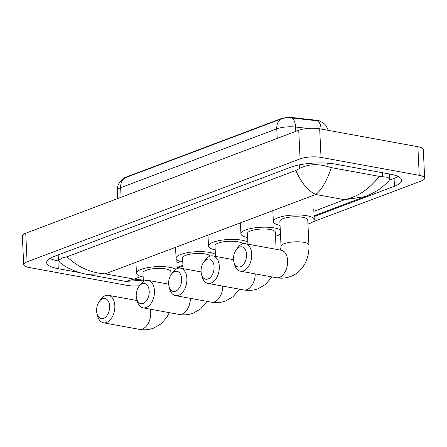 <?xml version="1.0" encoding="UTF-8"?>
<svg xmlns="http://www.w3.org/2000/svg" width="447" height="447" viewBox="0 0 447 447"><rect width="100%" height="100%" fill="white"/><g stroke="black" fill="none" stroke-linecap="round" stroke-linejoin="round"><path stroke-width="0.67" d="M123.484 178.638A10.052 2.755 -2.7 0 1 125.618 177.269L280.509 118.857A10.052 2.755 -2.7 0 1 293.204 117.656L316.219 120.221A10.052 2.755 -2.7 0 1 320.801 121.545M318.756 120.953L292.053 118.019C287.985 117.494 284.359 117.807 281.174 118.958L125.059 177.833L121.193 180.454L119.422 182.616C117.868 185.008 117.148 187.634 117.259 190.495L117.639 198.569M103.57 318.376A10.236 6.353 -79.7 0 0 109.604 306.089A10.236 6.353 -79.7 0 0 102.642 298.708A10.236 6.353 -79.7 0 0 99.279 301.485A10.236 6.353 -79.7 0 0 97.033 313.788A10.236 6.353 -79.7 0 0 103.57 318.376M99.279 301.485L100.754 299.445A13.963 8.666 100.3 0 1 105.347 295.651A13.963 8.666 100.3 0 1 108.481 295.333A13.963 8.666 100.3 0 1 114.812 308.156A13.963 8.666 100.3 0 1 106.609 322.477A13.963 8.666 100.3 0 1 103.469 322.801A13.963 8.666 100.3 0 1 97.697 316.225L97.033 313.788M171 274.782L170.849 271.603A13.963 3.827 177.3 0 0 165.77 268.915A13.963 3.827 177.3 0 0 150.868 269.072A13.963 3.827 177.3 0 0 142.962 272.916L143.364 281.537M143.152 277.017A20.478 5.61 -2.7 0 1 136.452 273.223A20.478 5.61 -2.7 0 1 148.052 267.58A20.478 5.61 -2.7 0 1 169.905 267.356A20.478 5.61 -2.7 0 1 175.816 269.295M143.185 303.44A10.236 6.353 -79.7 0 0 149.22 291.153A10.236 6.353 -79.7 0 0 142.258 283.767A10.236 6.353 -79.7 0 0 138.888 286.549A10.236 6.353 -79.7 0 0 136.648 298.853A10.236 6.353 -79.7 0 0 143.185 303.44M138.888 286.549L140.369 284.504A13.963 8.666 100.3 0 1 144.957 280.716A13.963 8.666 100.3 0 1 148.097 280.392A13.963 8.666 100.3 0 1 154.427 293.215A13.963 8.666 100.3 0 1 146.225 307.536A13.963 8.666 100.3 0 1 143.085 307.86A13.963 8.666 100.3 0 1 137.313 301.284L136.648 298.853M210.28 256.097A13.963 3.827 177.3 0 0 205.385 253.974A13.963 3.827 177.3 0 0 190.483 254.131A13.963 3.827 177.3 0 0 182.572 257.975L183.074 268.63M182.767 262.076A20.478 5.61 -2.7 0 1 176.068 258.282A20.478 5.61 -2.7 0 1 187.667 252.644A20.478 5.61 -2.7 0 1 209.52 252.415A20.478 5.61 -2.7 0 1 215.409 254.337M175.61 291.209A10.236 6.353 -79.7 0 0 181.65 278.922A10.236 6.353 -79.7 0 0 174.682 271.536A10.236 6.353 -79.7 0 0 171.318 274.318A10.236 6.353 -79.7 0 0 169.078 286.622A10.236 6.353 -79.7 0 0 175.61 291.209M171.318 274.318L172.799 272.279A13.963 8.666 100.3 0 1 177.386 268.485A13.963 8.666 100.3 0 1 180.527 268.161A13.963 8.666 100.3 0 1 186.857 280.99A13.963 8.666 100.3 0 1 178.655 295.311A13.963 8.666 100.3 0 1 175.515 295.629A13.963 8.666 100.3 0 1 169.737 289.053L169.078 286.622M242.71 243.872A13.963 3.827 177.3 0 0 237.81 241.749A13.963 3.827 177.3 0 0 222.913 241.9A13.963 3.827 177.3 0 0 215.001 245.749L215.504 256.399M215.197 249.845A20.478 5.61 -2.7 0 1 208.492 246.057A20.478 5.61 -2.7 0 1 220.097 240.413A20.478 5.61 -2.7 0 1 241.95 240.184A20.478 5.61 -2.7 0 1 247.839 242.112M208.039 278.978A10.236 6.353 -79.7 0 0 214.079 266.691A10.236 6.353 -79.7 0 0 207.112 259.31A10.236 6.353 -79.7 0 0 203.748 262.087A10.236 6.353 -79.7 0 0 201.502 274.391A10.236 6.353 -79.7 0 0 208.039 278.978M203.748 262.087L205.229 260.048A13.963 8.666 100.3 0 1 209.816 256.254A13.963 8.666 100.3 0 1 212.951 255.935A13.963 8.666 100.3 0 1 219.281 268.759A13.963 8.666 100.3 0 1 211.079 283.08A13.963 8.666 100.3 0 1 207.944 283.404A13.963 8.666 100.3 0 1 202.167 276.827L201.502 274.391M276.129 249.309L275.324 232.2A13.963 3.827 177.3 0 0 270.239 229.518A13.963 3.827 177.3 0 0 255.343 229.674A13.963 3.827 177.3 0 0 247.431 233.518L247.934 244.168M247.627 237.614A20.478 5.61 -2.7 0 1 240.922 233.826A20.478 5.61 -2.7 0 1 252.527 228.182A20.478 5.61 -2.7 0 1 274.374 227.959A20.478 5.61 -2.7 0 1 280.263 229.881M280.465 234.049A20.478 5.61 -2.7 0 1 275.514 236.301M240.469 266.747A10.236 6.353 -79.7 0 0 246.504 254.466A10.236 6.353 -79.7 0 0 239.542 247.079A10.236 6.353 -79.7 0 0 236.178 249.862A10.236 6.353 -79.7 0 0 233.932 262.165A10.236 6.353 -79.7 0 0 240.469 266.747M236.178 249.862L237.659 247.817A13.963 8.666 100.3 0 1 242.246 244.028A13.963 8.666 100.3 0 1 245.381 243.704A13.963 8.666 100.3 0 1 251.711 256.528A13.963 8.666 100.3 0 1 243.509 270.848A13.963 8.666 100.3 0 1 240.374 271.173A13.963 8.666 100.3 0 1 234.597 264.596L233.932 262.165M307.754 219.974A13.963 3.827 177.3 0 0 302.669 217.287A13.963 3.827 177.3 0 0 287.773 217.443A13.963 3.827 177.3 0 0 279.861 221.287L281.04 246.325A13.963 3.827 177.3 0 1 284.219 243.704A13.963 3.827 177.3 0 1 303.848 242.324A13.963 3.827 177.3 0 1 308.933 245.006L307.754 219.974M280.051 225.389A20.478 5.61 -2.7 0 1 273.352 221.595A20.478 5.61 -2.7 0 1 284.957 215.957A20.478 5.61 -2.7 0 1 306.804 215.728A20.478 5.61 -2.7 0 1 314.258 219.667A20.478 5.61 -2.7 0 1 307.944 224.07M139.481 285.739A14.891 4.079 -2.7 0 1 127.322 285.404L29.122 267.496A14.891 4.079 -2.7 0 1 23.697 264.63L22.35 236.022A14.891 4.079 -2.7 0 1 25.742 233.222L298.736 130.273A14.891 4.079 -2.7 0 1 319.678 128.803L417.878 146.711A14.891 4.079 -2.7 0 1 423.303 149.572L424.65 178.185A14.891 4.079 -2.7 0 1 421.258 180.985L312.805 221.88M23.697 264.63A14.891 4.079 -2.7 0 1 27.088 261.836L300.088 158.886A14.891 4.079 -2.7 0 1 321.03 157.411L419.23 175.325A14.891 4.079 -2.7 0 1 424.65 178.185M314.112 216.572L394.444 186.276A32.016 8.772 177.3 0 0 401.736 180.264A32.016 8.772 177.3 0 0 390.08 174.107L335.524 164.155A32.016 8.772 177.3 0 0 290.5 167.318L53.903 256.544A32.016 8.772 177.3 0 0 46.617 262.557A32.016 8.772 177.3 0 0 58.272 268.714L79.667 272.614M177.213 268.194L182.952 266.032M389.505 180.13L394.075 178.409A32.016 8.772 177.3 0 0 398.143 176.487M49.835 258.461A32.016 8.772 177.3 0 0 57.898 260.841L58.596 260.97M66.989 256.751C78.046 267.261 90.791 272.966 105.218 273.855L86.774 274.307C76.057 272.217 67.139 268.323 60.032 262.629L58.434 260.31L63.066 257.645L66.989 256.751L295.791 170.463L299.663 168.424C308.246 164.122 317.672 163.541 327.942 166.686L331.333 167.625L379.145 176.341L387.789 177.297L389.756 179.141L388.549 181.393C382.85 186.762 378.391 190.221 375.167 191.774C370.753 194.199 367.35 195.808 364.953 196.613L344.581 199.72C358.198 196.63 369.719 188.835 379.145 176.341M331.333 167.625C326.852 180.979 321.661 189.925 315.75 194.462C308.084 191.02 301.429 183.019 295.791 170.463M86.774 274.307L125.724 281.414L134.05 279.112L143.297 280.118M125.618 177.269L125.635 177.621M280.509 118.857L280.526 119.209M293.204 117.656L293.226 118.176M316.219 120.221L316.247 120.74M281.174 118.958A13.03 9.571 69.3 0 0 276.766 128.825L120.651 187.695A13.03 9.571 -110.7 0 1 125.059 177.833M292.053 118.019A13.03 6.303 96.4 0 1 295.568 127.043A14.891 4.079 177.3 0 0 276.766 128.825L277.218 138.386M121.103 197.261L120.651 187.695A14.891 4.079 177.3 0 0 117.259 190.495M307.989 128.429L295.568 127.043L295.774 131.39M317.666 120.858A13.03 6.303 96.4 0 1 321.164 129.071M169.318 312.643L166.798 317.392L161.065 323.835L153.667 328.115C149.035 329.825 144.269 330.232 139.363 329.344A13.963 8.666 -79.7 0 0 142.504 329.02A13.963 8.666 -79.7 0 0 150.332 309.179M207.073 301.384L200.681 308.894L193.277 313.174C188.651 314.884 183.885 315.297 178.979 314.409A13.963 8.666 -79.7 0 0 182.113 314.085A13.963 8.666 -79.7 0 0 190.372 298.339M239.503 289.159L233.105 296.663L225.707 300.948C221.081 302.653 216.314 303.066 211.409 302.178A13.963 8.666 -79.7 0 0 214.543 301.854A13.963 8.666 -79.7 0 0 222.796 286.108M271.932 276.928L265.535 284.437L258.137 288.717C253.51 290.427 248.744 290.835 243.838 289.947A13.963 8.666 -79.7 0 0 246.973 289.622A13.963 8.666 -79.7 0 0 255.226 273.882M308.933 245.006C309.659 260.808 300.898 273.083 290.567 276.486C285.94 278.196 281.174 278.604 276.263 277.716A13.963 8.666 -79.7 0 0 279.403 277.397A13.963 8.666 -79.7 0 0 287.605 263.076A13.963 8.666 -79.7 0 0 281.275 250.247L245.381 243.704M313.867 211.302L344.581 199.72L315.75 194.462L105.218 273.855L134.05 279.112L141.012 276.486M180.627 261.545L176.962 262.931M419.23 175.325L417.878 146.711M321.03 157.411L319.678 128.803M300.088 158.886L298.736 130.273M27.088 261.836L25.742 233.222M394.075 178.409L394.444 186.276M57.898 260.841L58.272 268.714M62.854 253.17L63.066 257.645M299.496 164.859L299.663 168.424M327.78 163.2L327.942 166.686M382.314 172.687L382.498 176.632M320.253 121.316L323.79 123.35L325.779 125.316L328.366 130.384M137.112 300.552L108.481 295.333M177.23 268.546L176.85 260.562M136.452 273.223L135.944 262.495M139.363 329.344L103.469 322.801M168.664 284.141L148.097 280.392M176.068 258.282L175.559 247.554M178.979 314.409L143.085 307.86M201.094 271.916L180.527 268.161M208.492 246.057L207.989 235.323M211.409 302.178L175.515 295.629M233.524 259.685L212.951 255.935M240.922 233.826L240.419 223.098M243.838 289.947L207.944 283.404M280.515 250.108L281.04 246.325M314.258 219.667L313.755 208.939M273.352 221.595L272.849 210.867M276.263 277.716L240.374 271.173M58.183 254.93L58.434 260.31M389.51 174L389.756 179.141M177.174 267.423L182.918 265.255M314.079 215.795L364.948 196.613M143.303 280.168L125.736 281.414"/></g></svg>
